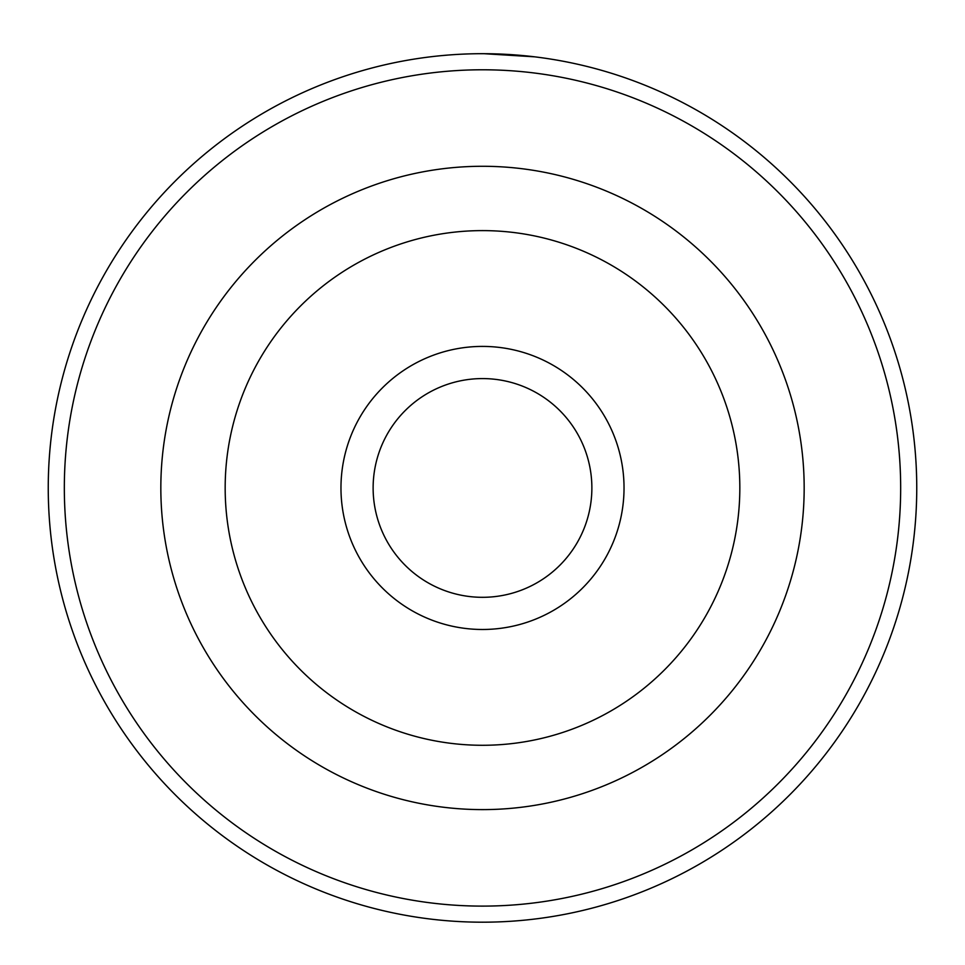<?xml version="1.0" encoding="UTF-8"?>
<svg xmlns="http://www.w3.org/2000/svg" width="965" height="965" viewBox="0 0 965 965"><rect width="100%" height="100%" fill="white"/><g stroke="black" fill="none" stroke-linecap="round" stroke-linejoin="round"><path stroke-width="1.45" d="M442.465 55.548L446.686 55.174M534.526 56.814L483.827 53.69M624.029 487.94A141.529 141.529 0 0 1 482.5 629.482A141.529 141.529 0 0 1 340.971 487.94A141.529 141.529 0 0 1 482.5 346.411A141.529 141.529 0 0 1 624.029 487.94M373.129 487.94A109.371 109.371 0 0 0 482.5 597.311A109.371 109.371 0 0 0 591.871 487.94A109.371 109.371 0 0 0 482.5 378.582A109.371 109.371 0 0 0 373.129 487.94M900.671 487.94A418.171 418.171 0 0 0 482.5 69.782A418.171 418.171 0 0 0 64.329 487.94A418.171 418.171 0 0 0 482.5 906.111A418.171 418.171 0 0 0 900.671 487.94M48.25 487.94A434.25 434.25 0 0 1 482.5 53.69A434.25 434.25 0 0 1 916.75 487.94A434.25 434.25 0 0 1 482.5 922.19A434.25 434.25 0 0 1 48.25 487.94M160.829 487.94A321.671 321.671 0 0 1 482.5 166.282A321.671 321.671 0 0 1 804.171 487.94A321.671 321.671 0 0 1 482.5 809.611A321.671 321.671 0 0 1 160.829 487.94A321.671 321.671 0 0 1 482.5 166.282A321.671 321.671 0 0 1 804.171 487.94M513.826 54.824L525.201 55.801M467.374 53.956L468.315 53.919M739.829 487.94A257.329 257.329 0 0 0 482.5 230.611A257.329 257.329 0 0 0 225.171 487.94A257.329 257.329 0 0 0 482.5 745.282A257.329 257.329 0 0 0 739.829 487.94"/></g></svg>
